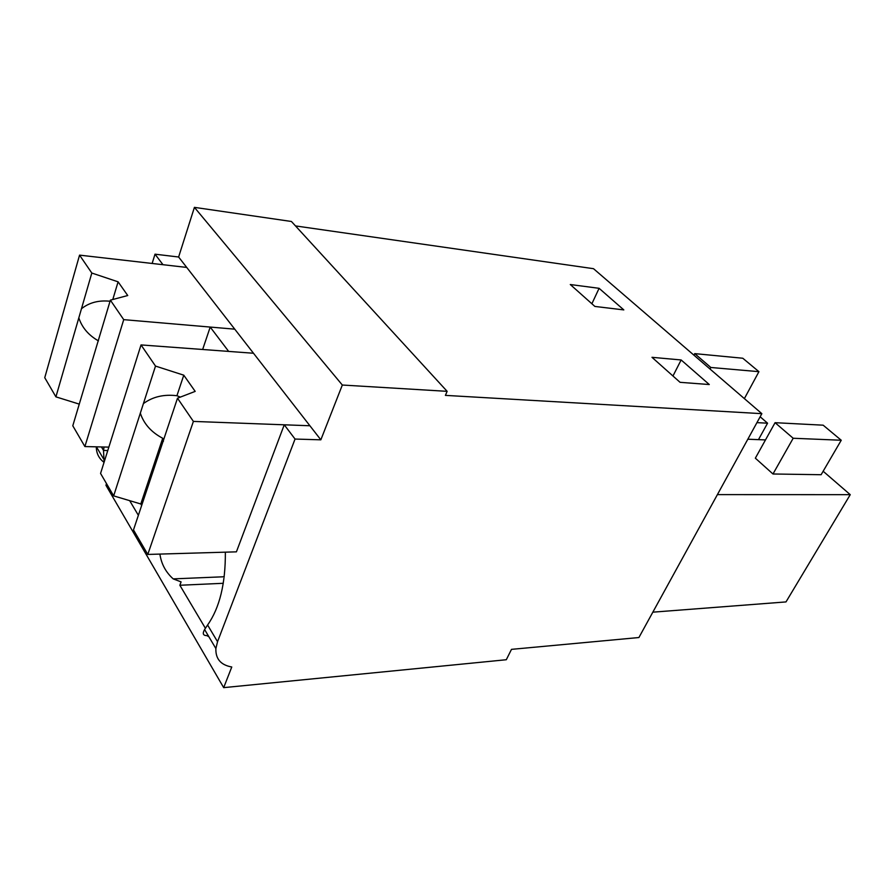 <?xml version="1.0" encoding="UTF-8"?>
<svg xmlns="http://www.w3.org/2000/svg" width="895" height="895" viewBox="0 0 895 895"><rect width="100%" height="100%" fill="white"/><g stroke="black" fill="none" stroke-linecap="round" stroke-linejoin="round"><path stroke-width="1.34" d="M295.495 225.92L593.508 268.69L761.858 413.669L445.408 395.377L447.142 391.339L291.423 221.479L194.416 207.36L178.62 257.01L155.014 254.18L152.139 263.454M106.494 483.613L105.957 485.303L223.683 687.64L231.771 666.999C220.797 665.03 215.494 658.888 215.885 648.573L204.597 629.509L207.584 625.001C219.622 607.94 225.551 583.663 225.361 552.17M104.055 462.357C98.931 458.52 96.347 453.351 96.302 446.829M178.62 257.01L320.846 439.825L342.326 385.029L194.416 207.36M155.014 254.18L162.98 264.696L186.719 267.426L79.554 255.131L44.75 377.701L55.915 396.854L79.263 404.126M447.142 391.339L342.326 385.029M709.287 384.537L681.14 359.958L651.985 357.318L680.066 382.322L709.287 384.537M570.294 284.532L594.884 306.437L623.815 309.905L599.102 288.313L570.294 284.532M761.858 413.669L638.907 637.531L511.492 649.356L506.301 659.727L223.683 687.64M224.209 576.749L173.194 578.886L181.081 581.884L179.861 585.263L205.358 628.223M129.674 500.663L138.367 515.307M104.1 462.2L103.518 450.453L101.437 446.952M104.055 447.008L103.518 450.453L107.769 450.543M108.843 447.12L84.891 446.56L72.786 425.785L110.376 300.149L123.723 319.649L234.758 329.17L210.213 327.067L228.661 351.411L253.486 353.245L141.03 344.922L100.564 473.433L113.654 495.886L140.795 503.974L141.678 505.429M284.252 424.801L236.414 551.846L147.787 554.441L133.489 529.918L177.501 398.208L193.387 421.411L309.905 425.763L284.252 424.801L295.048 439.053L217.541 641.693L215.885 648.573M320.846 439.825L295.048 439.053M681.14 359.958L672.962 376.001M599.102 288.313L591.875 303.752M823.154 471.24L850.25 494.666L717.398 494.611M765.493 439.915L747.828 439.221M755.346 458.173L772.978 473.992L793.183 438.259L775.07 422.686L755.346 458.173M775.07 422.686L823.165 425.181L841.244 440.25L821.118 474.719L772.978 473.992M850.25 494.666L785.989 601.921L652.835 612.169M760.157 416.779L767.563 423.19L758.468 439.646M767.563 423.19L756.935 422.641M208.826 636.669L206.711 635.584C203.042 635.573 202.337 633.548 204.608 629.509M179.861 585.263L223.28 583.294M173.194 578.886C165.743 572.173 161.313 563.906 159.903 554.083M210.213 327.067L202.65 349.486M841.244 440.25L793.183 438.259M710.015 369.031L710.831 367.476L694.733 353.626L693.938 355.181M744.371 398.622L758.926 371.671L742.783 358.235L694.733 353.626M758.926 371.671L710.831 367.476M55.915 396.854L91.816 273.042L118.095 281.824L127.739 295.529L110.376 300.149M79.554 255.131L91.816 273.042M84.891 446.56L123.723 319.649M78.816 317.859C82.027 327.581 88.571 335.256 98.439 340.883M81.467 308.73C89.243 302.566 98.774 300.071 110.051 301.246M112.792 299.501L118.095 281.824M113.654 495.886L155.506 366.077L183.777 375.184L195.177 391.383L177.501 398.208M141.03 344.922L155.506 366.077M147.787 554.441L193.387 421.411M140.325 413.177C143.905 423.95 151.367 432.307 162.722 438.27L163.427 441.291M143.413 403.6C152.709 396.753 163.874 394.136 176.919 395.724L183.777 375.184M180.387 397.1L176.919 395.724M140.795 503.974L162.722 438.27M217.541 641.693L207.584 625.001M103.484 458.766L96.414 446.829"/></g></svg>
